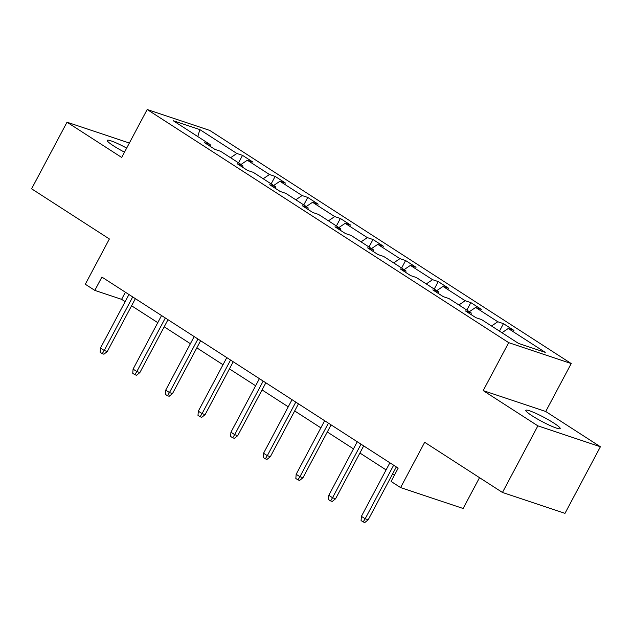 <?xml version="1.0" encoding="UTF-8"?>
<svg xmlns="http://www.w3.org/2000/svg" width="632" height="632" viewBox="0 0 632 632"><rect width="100%" height="100%" fill="white"/><g stroke="black" fill="none" stroke-linecap="round" stroke-linejoin="round"><path stroke-width="0.95" d="M126.669 148.093A19.45 2.315 28 0 0 107.243 140.375A19.45 2.315 28 0 0 113.594 145.889A19.45 2.315 28 0 0 124.504 152.17M532.183 415.84A19.45 2.315 28 0 0 549.919 425.454A19.45 2.315 28 0 0 560.173 428.583A19.45 2.315 28 0 0 553.814 423.061A19.45 2.315 28 0 0 536.078 413.447A19.45 2.315 28 0 0 525.824 410.318A19.45 2.315 28 0 0 532.183 415.84M600.4 446.753L545.724 411.495L483.196 390.6L537.872 425.857L600.4 446.753L564.984 513.35L502.456 492.462L424.68 442.297L400.601 487.588L463.13 508.483L479.514 477.666M537.872 425.857L502.456 492.462M129.363 143.037L67.016 122.205L31.6 188.802L109.376 238.967L85.296 284.25L94.816 290.388L121.597 299.339L125.16 301.63M571.225 363.542L209.713 130.405L147.185 109.51L508.689 342.647L571.225 363.542L545.724 411.495M230.577 157.724L236.858 153.473L242.522 155.369L238.541 162.859M197.8 136.583L199.854 129.607L236.858 153.473M241.029 164.462L247.31 160.22L252.974 162.108L242.522 155.369M247.31 160.22L269.477 174.511L275.141 176.399L271.152 183.888M273.648 185.5L279.929 181.25L285.593 183.146L275.141 176.399M279.929 181.25L302.096 195.549L307.752 197.437L303.771 204.926M306.267 206.53L312.548 202.287L318.212 204.175L307.752 197.437M312.548 202.287L334.707 216.578L340.372 218.475L336.39 225.964M338.878 227.567L345.167 223.325L350.823 225.213L340.372 218.475M345.167 223.325L367.326 237.616L372.991 239.504L369.009 246.993M371.498 248.605L377.778 244.355L383.442 246.251L372.991 239.504M377.778 244.355L399.945 258.646L405.61 260.542L401.62 268.031M404.117 269.635L410.397 265.393L416.061 267.281L405.61 260.542M410.397 265.393L432.565 279.684L438.221 281.58L434.239 289.069M436.736 290.673L443.016 286.43L448.681 288.318L438.221 281.58M443.016 286.43L465.176 300.721L470.84 302.61L466.858 310.099M469.347 311.71L475.635 307.46L481.292 309.356L470.84 302.61M475.635 307.46L497.795 321.751L503.459 323.647L499.478 331.136M501.966 332.74L508.247 328.498L513.911 330.386L503.459 323.647M508.247 328.498L545.258 352.364L518.556 343.437L481.544 319.571L475.888 317.683L465.428 310.936L471.093 312.832L448.933 298.541L443.269 296.645L432.817 289.906L438.474 291.794L416.314 277.503L410.65 275.615L400.198 268.869L405.863 270.765L383.695 256.466L378.039 254.578L367.579 247.839L373.243 249.727L351.076 235.436L345.42 233.54L334.96 226.801L340.624 228.689L318.465 214.398L312.8 212.51L302.349 205.763L308.005 207.659L285.846 193.368L280.181 191.472L269.73 184.734L275.394 186.622L253.227 172.331L247.57 170.435L237.111 163.696L242.775 165.592L220.608 151.293L214.951 149.405L204.492 142.658L210.156 144.554L173.152 120.688L199.854 129.607M400.601 487.588L391.082 481.45L398.168 468.13L101.894 277.069L94.816 290.388M242.933 167.448L242.775 165.592M263.196 178.753L269.477 174.511M275.552 188.486L275.394 186.622M295.808 199.791L302.096 195.549M308.163 209.516L308.005 207.659M328.427 220.829L334.707 216.578M340.782 230.554L340.624 228.689M361.046 241.858L367.326 237.616M373.401 251.591L373.243 249.727M393.665 262.896L399.945 258.646M406.021 272.621L405.863 270.765M426.276 283.934L432.565 279.684M438.632 293.659L438.474 291.794M458.895 304.964L465.176 300.721M471.251 314.689L471.093 312.832M491.514 326.001L497.795 321.751M483.196 390.6L508.689 342.647M67.016 122.205L121.692 157.463L147.185 109.51M131.59 305.777L157.771 322.668M164.209 326.815L190.39 343.705M196.821 347.853L223.009 364.735M229.44 368.883L255.628 385.773M262.059 389.92L288.239 406.811M294.678 410.958L320.858 427.84M327.289 431.988L353.478 448.878M359.908 453.026L386.097 469.908M392.527 474.055L394.384 475.256M125.389 292.213L121.597 299.339M210.314 146.411L210.156 144.554M393.641 465.215L365.17 518.777L368.211 519.788L364.854 522.49L363.163 521.929L365.17 518.777L361.401 516.352L389.881 462.79M368.211 519.788L396.311 466.937M363.163 521.929L361.077 520.578L361.401 516.352M361.03 444.185L332.55 497.739L335.592 498.759L332.235 501.453L330.552 500.892L332.55 497.739L328.79 495.314L357.262 441.752M335.592 498.759L363.692 445.9M330.552 500.892L328.458 499.541L328.79 495.314M328.411 423.148L299.931 476.71L302.973 477.721L299.623 480.423L297.933 479.854L299.931 476.71L296.171 474.277L324.651 420.722M302.973 477.721L331.081 424.87M297.933 479.854L295.839 478.511L296.171 474.277M295.792 402.11L267.312 455.672L270.354 456.691L267.004 459.385L265.314 458.824L267.312 455.672L263.552 453.247L292.031 399.685M270.354 456.691L298.462 403.832M265.314 458.824L263.22 457.473L263.552 453.247M263.173 381.08L234.701 434.634L237.743 435.653L234.385 438.347L232.695 437.786L234.701 434.634L230.933 432.209L259.412 378.647M237.743 435.653L265.843 382.795M232.695 437.786L230.609 436.436L230.933 432.209M230.562 360.043L202.082 413.604L205.123 414.616L201.766 417.317L200.083 416.749L202.082 413.604L198.322 411.171L226.793 357.617M205.123 414.616L233.224 361.765M200.083 416.749L197.99 415.406L198.322 411.171M197.942 339.005L169.463 392.567L172.504 393.586L169.155 396.28L167.464 395.719L169.463 392.567L165.703 390.142L194.182 336.579M172.504 393.586L200.613 340.727M167.464 395.719L165.371 394.368L165.703 390.142M165.323 317.975L136.844 371.529L139.885 372.548L136.536 375.25L134.845 374.681L136.844 371.529L133.083 369.104L161.563 315.55M139.885 372.548L167.994 319.697M134.845 374.681L132.752 373.33L133.083 369.104M132.704 296.937L104.233 350.499L107.274 351.51L103.917 354.212L102.226 353.651L104.233 350.499L100.464 348.074L128.944 294.512M107.274 351.51L135.374 298.66M102.226 353.651L100.14 352.3L100.464 348.074"/></g></svg>
